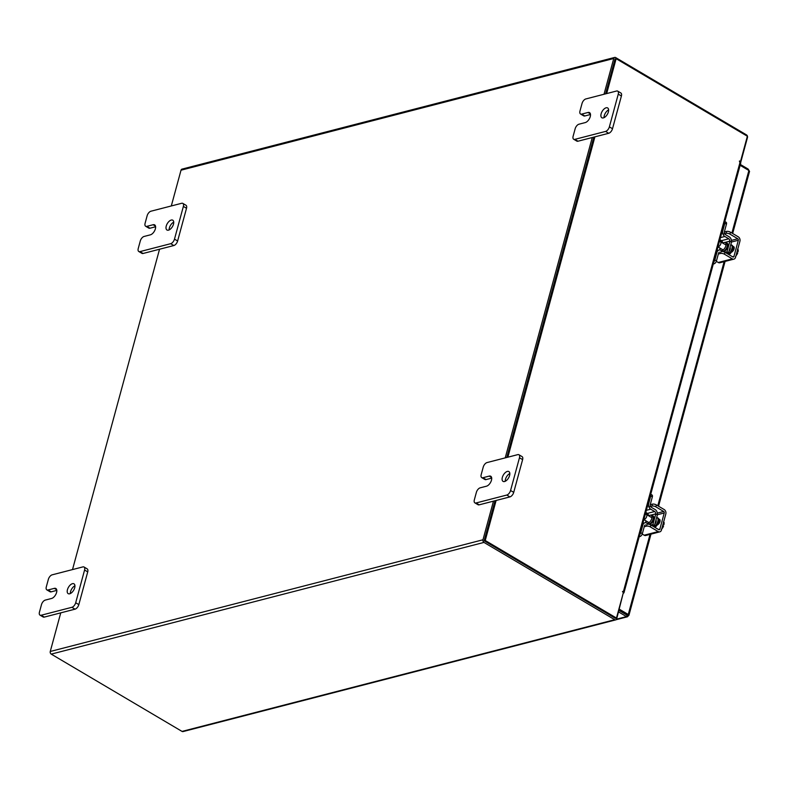 <?xml version="1.0" encoding="UTF-8"?>
<svg xmlns="http://www.w3.org/2000/svg" width="789" height="789" viewBox="0 0 789 789"><rect width="100%" height="100%" fill="white"/><g stroke="black" fill="none" stroke-linecap="round" stroke-linejoin="round"><path stroke-width="1.18" d="M604.029 117.66A5.701 2.988 120.6 0 1 608.625 109.898M603.388 117.896A5.701 2.988 120.6 0 1 601.859 117.758A5.701 2.988 120.6 0 1 601.563 112.551A5.701 2.988 120.6 0 1 606.13 107.797A5.701 2.988 120.6 0 1 607.658 107.945A5.701 2.988 120.6 0 1 607.944 113.152A5.701 2.988 120.6 0 1 603.388 117.896M573.682 139.249A4.33 2.268 -59.4 0 1 573.13 136.231L575.161 128.755A4.33 2.268 -59.4 0 1 578.958 124.208L585.26 122.581A5.701 2.988 -59.4 0 0 589.827 117.827A5.701 2.988 -59.4 0 0 589.531 112.62A5.701 2.988 -59.4 0 0 588.012 112.472L581.7 114.099A4.33 2.268 -59.4 0 1 580.536 113.991A4.33 2.268 -59.4 0 1 579.994 110.973L582.026 103.497A4.33 2.268 -59.4 0 1 585.823 98.95L616.554 91.021A4.33 2.268 -59.4 0 1 617.708 91.13L620.854 92.984A4.33 2.268 120.6 0 1 621.407 96.002L612.511 128.725A4.33 2.268 120.6 0 1 608.714 133.282L577.982 141.211A4.33 2.268 120.6 0 1 576.818 141.103L573.682 139.249A4.33 2.268 -59.4 0 0 574.846 139.357L577.982 141.211M621.407 96.002L618.26 94.147L609.374 126.871L612.511 128.725M608.714 133.282L605.577 131.418L574.846 139.357M605.577 131.418A4.33 2.268 -59.4 0 0 609.374 126.871M618.26 94.147A4.33 2.268 -59.4 0 0 617.708 91.13M590.497 114.504L584.846 115.963A4.33 2.268 120.6 0 1 583.682 115.855L580.536 113.991M169.142 229.924A5.701 2.988 120.6 0 1 173.738 222.153M168.501 230.161A5.701 2.988 120.6 0 1 166.972 230.013A5.701 2.988 120.6 0 1 166.676 224.806A5.701 2.988 120.6 0 1 171.243 220.062A5.701 2.988 120.6 0 1 172.771 220.2A5.701 2.988 120.6 0 1 173.057 225.407A5.701 2.988 120.6 0 1 168.501 230.161M138.795 251.504A4.33 2.268 -59.4 0 1 138.243 248.486L140.274 241.02A4.33 2.268 -59.4 0 1 144.071 236.463L150.374 234.836A5.701 2.988 -59.4 0 0 154.94 230.092A5.701 2.988 -59.4 0 0 154.654 224.885A5.701 2.988 -59.4 0 0 153.125 224.737L146.813 226.364A4.33 2.268 -59.4 0 1 145.659 226.256A4.33 2.268 -59.4 0 1 145.107 223.238L147.139 215.762A4.33 2.268 -59.4 0 1 150.936 211.215L181.667 203.286A4.33 2.268 -59.4 0 1 182.821 203.394L185.967 205.248A4.33 2.268 120.6 0 1 186.52 208.266L177.624 240.99A4.33 2.268 120.6 0 1 173.827 245.537L143.095 253.476A4.33 2.268 120.6 0 1 141.941 253.368L138.795 251.504A4.33 2.268 -59.4 0 0 139.959 251.622L143.095 253.476M186.52 208.266L183.373 206.412L174.487 239.136L177.624 240.99M173.827 245.537L170.69 243.683L139.959 251.622M170.69 243.683A4.33 2.268 -59.4 0 0 174.487 239.136M183.373 206.412A4.33 2.268 -59.4 0 0 182.821 203.394M155.611 226.768L149.959 228.218A4.33 2.268 120.6 0 1 148.796 228.11L145.659 226.256M505.236 481.28A5.701 2.988 120.6 0 1 509.832 473.518M504.585 481.517A5.701 2.988 120.6 0 1 503.066 481.379A5.701 2.988 120.6 0 1 502.771 476.171A5.701 2.988 120.6 0 1 507.337 471.418A5.701 2.988 120.6 0 1 508.866 471.566A5.701 2.988 120.6 0 1 509.152 476.773A5.701 2.988 120.6 0 1 504.585 481.517M474.889 502.869A4.33 2.268 -59.4 0 1 474.337 499.851L476.369 492.375A4.33 2.268 -59.4 0 1 480.166 487.829L486.468 486.202A5.701 2.988 -59.4 0 0 491.034 481.448A5.701 2.988 -59.4 0 0 490.738 476.24A5.701 2.988 -59.4 0 0 489.21 476.102L482.907 477.73A4.33 2.268 -59.4 0 1 481.744 477.621A4.33 2.268 -59.4 0 1 481.191 474.603L483.223 467.127A4.33 2.268 -59.4 0 1 487.02 462.571L517.752 454.642A4.33 2.268 -59.4 0 1 518.915 454.75L522.062 456.604A4.33 2.268 120.6 0 1 522.614 459.622L513.718 492.356A4.33 2.268 120.6 0 1 509.921 496.902L479.189 504.832A4.33 2.268 120.6 0 1 478.026 504.723L474.889 502.869A4.33 2.268 -59.4 0 0 476.043 502.978L479.189 504.832M522.614 459.622L519.468 457.768L510.572 490.492L513.718 492.356M509.921 496.902L506.775 495.048L476.043 502.978M506.775 495.048A4.33 2.268 -59.4 0 0 510.572 490.492M519.468 457.768A4.33 2.268 -59.4 0 0 518.915 454.75M491.705 478.124L486.054 479.584A4.33 2.268 120.6 0 1 484.89 479.475L481.744 477.621M70.349 593.545A5.701 2.988 120.6 0 1 74.945 585.783M69.708 593.782A5.701 2.988 120.6 0 1 68.179 593.644A5.701 2.988 120.6 0 1 67.884 588.436A5.701 2.988 120.6 0 1 72.45 583.682A5.701 2.988 120.6 0 1 73.979 583.83A5.701 2.988 120.6 0 1 74.265 589.038A5.701 2.988 120.6 0 1 69.708 593.782M40.002 615.134A4.33 2.268 -59.4 0 1 39.45 612.116L41.482 604.64A4.33 2.268 -59.4 0 1 45.279 600.094L51.581 598.466A5.701 2.988 -59.4 0 0 56.147 593.713A5.701 2.988 -59.4 0 0 55.851 588.505A5.701 2.988 -59.4 0 0 54.333 588.357L48.021 589.985A4.33 2.268 -59.4 0 1 46.857 589.876A4.33 2.268 -59.4 0 1 46.314 586.858L48.346 579.382A4.33 2.268 -59.4 0 1 52.143 574.836L82.875 566.906A4.33 2.268 -59.4 0 1 84.028 567.015L87.175 568.869A4.33 2.268 120.6 0 1 87.727 571.887L78.831 604.611A4.33 2.268 120.6 0 1 75.034 609.167L44.302 617.097A4.33 2.268 120.6 0 1 43.139 616.988L40.002 615.134A4.33 2.268 -59.4 0 0 41.166 615.242L44.302 617.097M87.727 571.887L84.581 570.033L75.695 602.757L78.831 604.611M75.034 609.167L71.898 607.303L41.166 615.242M71.898 607.303A4.33 2.268 -59.4 0 0 75.695 602.757M84.581 570.033A4.33 2.268 -59.4 0 0 84.028 567.015M56.818 590.389L51.167 591.849A4.33 2.268 120.6 0 1 50.003 591.74L46.857 589.876M648.726 515.848A4.547 2.387 120.6 0 1 651.191 515.335A4.547 2.387 120.6 0 1 651.773 518.501A4.547 2.387 120.6 0 1 647.335 523.344M648.361 515.631A1.825 1.371 75.5 0 0 647.434 513.383L645.796 512.416M650.738 494.239L652 494.979A2.732 1.43 120.6 0 1 652.345 496.883L650.757 495.946L648.676 503.629A4.221 3.176 75.5 0 0 650.747 509.191L646.369 510.315M647.434 513.383L654.683 511.509L650.747 509.191M654.683 511.509A1.825 1.371 -104.5 0 1 655.58 513.915L650.728 515.168M657.207 514.694A3.984 3.008 75.5 0 0 655.205 509.595L651.27 507.268A2.051 1.548 -104.5 0 1 650.264 504.565L652.345 496.883M650.757 495.946A2.732 1.43 -59.4 0 0 650.708 494.358M645.432 524.882A2.051 1.548 -104.5 0 0 644.445 525.977L642.354 533.65A2.732 1.43 120.6 0 1 639.958 536.53L639.198 536.727M642.838 523.314L644.899 522.782A4.221 3.176 75.5 0 1 646.96 523.127L648.923 524.29M644.899 522.782A4.221 3.176 75.5 0 0 642.857 525.04L640.767 532.713L642.354 533.65M653.736 526.697A3.984 3.008 75.5 0 0 654.259 525.563L652.671 524.626A1.825 1.371 -104.5 0 1 651.842 525.582M639.78 534.577A2.732 1.43 -59.4 0 0 640.767 532.713M655.797 513.866L652.888 524.567L654.476 525.504L657.385 514.803L655.58 513.915M652.888 524.567L650.964 525.06M646.161 522.791A4.547 2.387 120.6 0 1 645.826 520.76M658.588 522.091A2.959 1.548 120.6 0 1 658.49 523.324A2.959 1.548 120.6 0 1 657.957 524.577M655.994 520.138L655.945 520.109A2.959 1.548 120.6 0 1 656.063 521.894A2.959 1.548 120.6 0 1 654.87 524.044M654.032 526.874A5.701 2.988 -59.4 0 0 657.799 521.44A5.701 2.988 -59.4 0 0 657.079 517.476A5.701 2.988 -59.4 0 0 656.704 517.308M654.86 527.368A5.701 2.988 -59.4 0 0 658.637 521.933A5.701 2.988 -59.4 0 0 657.908 517.969L657.079 517.476M645.234 514.507A2.85 1.489 120.6 0 1 646.349 514.448A2.85 1.489 120.6 0 1 646.714 516.43A2.85 1.489 120.6 0 1 643.883 519.468M661.33 529.449L662.76 527.723L662.168 527.377M662.168 527.368L662.77 527.723L663.549 526.105L662.661 525.582M663.066 524.064L663.963 524.586L664.151 522.624L663.352 522.022M663.963 524.586L662.839 524.902M657.237 524.932A3.205 1.677 -59.4 0 0 659.969 521.598A3.205 1.677 -59.4 0 0 659.565 519.359A3.205 1.677 -59.4 0 0 658.785 519.261M650.363 526.934A2.85 1.124 -164.8 0 0 646.457 526.164L646.98 524.241A2.85 1.124 15.2 0 1 650.886 525.01L650.363 526.934L658.213 531.579A3.304 2.495 75.5 0 0 659.841 531.845A3.304 2.495 75.5 0 0 661.438 530.08L665.827 513.915A3.304 2.495 75.5 0 0 664.2 509.556L656.34 504.911L655.817 506.834L663.677 511.469A1.144 0.858 -104.5 0 1 664.239 512.978L659.851 529.143A1.144 0.858 -104.5 0 1 658.736 529.656L650.886 525.01M655.817 506.834A2.85 1.124 -164.8 0 0 651.921 506.065L648.883 506.844M645.698 512.791L648.183 514.26M659.841 531.845L645.777 535.475A3.304 2.495 -104.5 0 1 644.159 535.208L642.226 534.064M660.087 520.276L658.874 520.582M651.921 506.065L652.444 504.141L650.225 504.713M652.444 504.141A2.85 1.124 15.2 0 1 656.34 504.911M646.457 526.164L644.238 526.736M722.823 243.13A4.547 2.387 120.6 0 1 725.288 242.617A4.547 2.387 120.6 0 1 725.87 245.783A4.547 2.387 120.6 0 1 721.432 250.626M722.458 242.913A1.825 1.371 75.5 0 0 721.531 240.665L719.893 239.698M724.835 221.522L726.097 222.261A2.732 1.43 120.6 0 1 726.442 224.165L724.854 223.228L722.773 230.911A4.221 3.176 75.5 0 0 724.844 236.473L720.465 237.607M721.531 240.665L728.78 238.791L724.844 236.473M728.78 238.791A1.825 1.371 -104.5 0 1 729.677 241.197L724.825 242.45M731.304 241.976A3.984 3.008 75.5 0 0 729.292 236.878L725.367 234.55A2.051 1.548 -104.5 0 1 724.361 231.848L726.442 224.165M724.854 223.228A2.732 1.43 -59.4 0 0 724.805 221.64M719.529 252.164A2.051 1.548 -104.5 0 0 718.542 253.259L716.451 260.932A2.732 1.43 120.6 0 1 714.055 263.812L713.295 264.009M716.935 250.596L718.986 250.064A4.221 3.176 75.5 0 1 721.057 250.409L723.02 251.573M718.986 250.064A4.221 3.176 75.5 0 0 716.954 252.322L714.864 259.995L716.451 260.932M727.823 253.979A3.984 3.008 75.5 0 0 728.355 252.845L726.768 251.908A1.825 1.371 -104.5 0 1 725.939 252.865M713.877 261.859A2.732 1.43 -59.4 0 0 714.864 259.995M729.894 241.148L726.985 251.849L728.572 252.786L731.482 242.085L729.677 241.197M726.985 251.849L725.061 252.342M720.258 250.074A4.547 2.387 120.6 0 1 719.923 248.042M732.685 249.383A2.959 1.548 120.6 0 1 732.577 250.606A2.959 1.548 120.6 0 1 732.054 251.859M730.042 247.361A2.959 1.548 120.6 0 1 730.16 249.176A2.959 1.548 120.6 0 1 728.967 251.326M728.119 254.157A5.701 2.988 -59.4 0 0 731.896 248.722A5.701 2.988 -59.4 0 0 731.176 244.758A5.701 2.988 -59.4 0 0 730.792 244.6M728.957 254.65A5.701 2.988 -59.4 0 0 732.734 249.225A5.701 2.988 -59.4 0 0 732.005 245.251L731.176 244.758M719.331 241.789A2.85 1.489 120.6 0 1 720.446 241.73A2.85 1.489 120.6 0 1 720.811 243.712A2.85 1.489 120.6 0 1 717.98 246.75M735.427 256.731L737.646 253.387L736.758 252.865M737.163 251.346L738.06 251.869L738.248 249.906L737.449 249.304M738.06 251.869L736.936 252.184M731.334 252.214A3.205 1.677 -59.4 0 0 734.066 248.88A3.205 1.677 -59.4 0 0 733.662 246.641A3.205 1.677 -59.4 0 0 732.873 246.543M724.46 254.216A2.85 1.124 -164.8 0 0 720.554 253.447L721.077 251.523A2.85 1.124 15.2 0 1 724.973 252.293L724.46 254.216L732.31 258.861A3.304 2.495 75.5 0 0 733.938 259.127A3.304 2.495 75.5 0 0 735.535 257.362L739.924 241.197A3.304 2.495 75.5 0 0 738.297 236.838L730.436 232.193L729.914 234.116L737.774 238.761A1.144 0.858 -104.5 0 1 738.336 240.26L733.948 256.425A1.144 0.858 -104.5 0 1 732.833 256.938L724.973 252.293M729.914 234.116A2.85 1.124 -164.8 0 0 726.018 233.347L722.971 234.136M719.795 240.073L722.28 241.542M733.938 259.127L719.874 262.757A3.304 2.495 -104.5 0 1 718.246 262.49L716.323 261.346M734.184 247.559L732.971 247.864M726.018 233.347L726.541 231.424L724.322 231.996M726.541 231.424A2.85 1.124 15.2 0 1 730.436 232.193M720.554 253.447L718.335 254.019M749.126 170.651L748.09 169.033L747.854 169.891M740.338 164.457L748.09 169.033M616.091 619.72L627.472 616.781L626.486 616.613L627.196 614.966L628.912 615.351L650.984 534.133M627.472 616.781L628.448 615.706L628.261 614.493L627.176 614.769L619.099 609.996M618.98 610.43L626.821 615.065M740.112 165.305L748.889 170.503L749.086 171.667M650.028 534.38L628.261 614.493L619.316 609.197M616.554 619.178L626.486 616.613L618.566 611.939M171.302 205.959L181.016 170.197A2.002 1.509 -104.5 0 1 181.983 169.122L614.71 57.419A2.002 1.509 75.5 0 1 615.686 57.587L746.483 134.88A2.002 1.509 75.5 0 1 747.469 137.523L740.812 162.011L740.161 162.179M740.812 162.011L740.112 161.607M622.975 594.087L616.702 618.803A2.002 1.509 75.5 0 1 615.736 619.878L183.018 731.581A2.002 1.509 -104.5 0 1 182.032 731.413L614.749 619.71L483.963 542.418A2.002 1.509 75.5 0 1 482.976 539.775L493.47 501.143M60.753 612.856L50.259 651.477A2.002 1.509 -104.5 0 0 51.246 654.12L182.032 731.413M615.312 618.221L484.367 540.909M72.509 569.579L159.546 249.225M614.71 57.419A2.002 1.509 75.5 0 0 613.743 58.494L604.019 94.256M592.263 137.523L505.226 457.876M615.134 59.067L605.577 93.852L615.055 58.968L616.14 58.692L606.662 93.575M593.821 137.118L506.785 457.472L593.821 137.118M496.113 500.463L485.235 540.495L616.465 618.053L615.381 618.329L484.15 540.781L495.028 500.749L484.229 540.514M614.749 619.71A2.002 1.509 75.5 0 0 615.736 619.878M623.221 593.17L623.507 593.091A2.002 0.789 -164.8 0 0 623.971 592.756A2.002 0.789 -164.8 0 0 623.32 591.898L622.482 591.494L623.33 592.786L616.465 618.053M739.471 161.775L740.506 161.508L747.37 136.241L616.14 58.692M740.506 161.508L739.451 160.976L740.082 162.13A2.002 0.789 15.2 0 1 740.743 162.988L623.971 592.756M594.906 136.842L507.869 457.196M484.15 540.781L485.235 540.495M621.16 611.209A2.85 1.489 120.6 0 1 620.844 611.327L620.598 611.386M620.844 611.327L619.355 610.647M581.7 114.099L584.846 115.963M590.399 113.892L588.012 112.472M146.813 226.364L149.959 228.218M155.512 226.147L153.125 224.737M482.907 477.73L486.054 479.584M491.606 477.513L489.21 476.102M48.021 589.985L51.167 591.849M56.719 589.778L54.333 588.357M648.617 524.103A4.547 2.387 -59.4 0 0 653.055 519.261A4.547 2.387 -59.4 0 0 652.483 516.095L651.191 515.335M651.872 515.73A5 2.623 120.6 0 1 653.677 519.389A5 2.623 120.6 0 1 649.722 524.498M648.154 503.757L648.676 503.629M639.958 536.53L639.346 536.165M642.857 525.04L642.335 525.168M649.13 515.582L648.538 515.74M660.048 520.079L658.795 519.34M657.286 513.126L663.677 511.469M644.159 535.208L658.213 531.579M664.239 512.978L657.326 514.763M658.47 529.498L659.851 529.143M722.714 251.385A4.547 2.387 -59.4 0 0 727.152 246.543A4.547 2.387 -59.4 0 0 726.57 243.377L725.288 242.617M725.969 243.022A5 2.623 120.6 0 1 727.774 246.671A5 2.623 120.6 0 1 723.809 251.78M722.251 231.039L722.773 230.911M714.055 263.812L713.443 263.447M716.954 252.322L716.432 252.46M723.227 242.864L722.635 243.022M734.145 247.361L732.892 246.622M731.383 240.408L737.774 238.761M718.246 262.49L732.31 258.861M738.336 240.26L731.413 242.045M732.567 256.78L733.948 256.425M748.889 170.503L731.896 233.051M724.124 261.662L657.799 505.769M51.246 654.12L483.963 542.418M50.259 651.477L482.976 539.775M613.743 58.494L181.016 170.197M623.32 591.898L740.082 162.13M646.349 514.448L651.931 517.742M643.854 519.586L649.031 522.643M720.446 241.73L726.018 245.024M717.951 246.868L723.119 249.926M658.559 506.222L725.081 261.415M732.656 233.505L749.55 171.341"/></g></svg>

